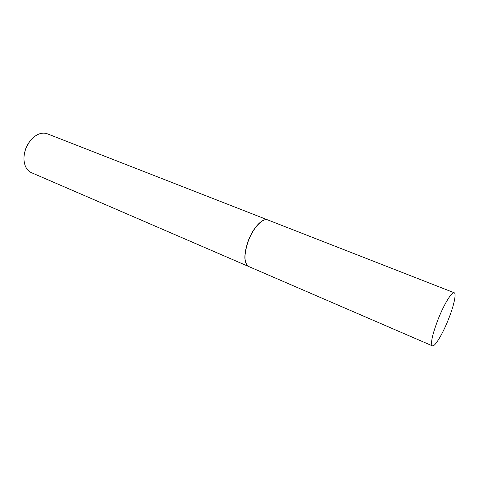 <?xml version="1.0" encoding="UTF-8"?>
<svg xmlns="http://www.w3.org/2000/svg" width="479" height="479" viewBox="0 0 479 479"><rect width="100%" height="100%" fill="white"/><g stroke="black" fill="none" stroke-linecap="round" stroke-linejoin="round"><path stroke-width="0.72" d="M448.356 319.553C442.602 334.114 434.77 347.173 432.357 345.838C430.358 343.533 432.292 334.641 438.171 319.158C444.117 304.087 451.936 291.382 454.188 292.753C456.619 293.477 453.775 306.129 448.356 319.553M432.357 345.838L248.775 266.546C243.871 263.163 243.733 254.6 248.356 240.865C253.271 227.603 262.881 217.598 267.923 219.981L454.188 292.753M248.721 266.522L248.667 266.498C243.763 263.115 243.619 254.553 248.242 240.817C253.163 227.561 262.767 217.55 267.809 219.939L267.869 219.963M248.667 266.498L31.428 172.668C28.848 171.53 26.878 169.47 25.519 166.494C23.393 161.393 23.441 155.567 25.668 149.017C28.584 141.574 32.973 136.587 38.853 134.054C41.918 132.899 44.763 132.821 47.397 133.827L267.809 219.939M24.273 154.418L25.627 148.849L29.476 141.766"/></g></svg>
